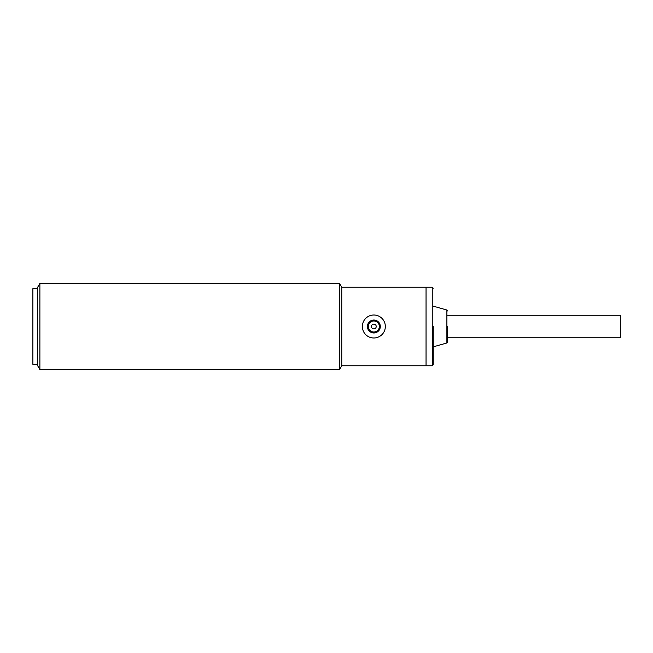<?xml version="1.0" encoding="UTF-8"?>
<svg xmlns="http://www.w3.org/2000/svg" width="653" height="653" viewBox="0 0 653 653"><rect width="100%" height="100%" fill="white"/><g stroke="black" fill="none" stroke-linecap="round" stroke-linejoin="round"><path stroke-width="0.98" d="M368.333 326.5A5.51 5.51 0 0 1 373.843 320.99A5.51 5.51 0 0 1 379.352 326.5A5.51 5.51 0 0 1 373.843 332.01A5.51 5.51 0 0 1 368.333 326.5M376.234 326.5A2.392 2.392 0 0 1 373.843 328.892A2.392 2.392 0 0 1 371.451 326.5A2.392 2.392 0 0 1 373.843 324.108A2.392 2.392 0 0 1 376.234 326.5M362.35 326.5A11.493 11.493 0 0 1 373.843 315.007A11.493 11.493 0 0 1 385.335 326.5A11.493 11.493 0 0 1 373.843 337.993A11.493 11.493 0 0 1 362.35 326.5M367.378 326.5A6.465 6.465 0 0 0 373.843 332.965A6.465 6.465 0 0 0 380.307 326.5A6.465 6.465 0 0 0 373.843 320.035A6.465 6.465 0 0 0 367.378 326.5M447.591 337.756L620.35 337.756L620.35 315.244L447.591 315.244M433.225 326.5L433.225 364.807L433.225 326.5M447.591 326.5L447.591 342.058L447.591 326.5M39.89 369.598L39.89 283.402L37.678 287.23L37.678 365.77L39.89 369.598L339.544 369.598L341.756 365.77L426.042 365.77L426.042 287.23L432.262 287.23L433.225 288.193M37.678 288.667L32.887 288.667L32.887 364.333L37.678 364.333M32.887 303.751L32.887 349.249M339.544 369.598L339.544 283.402L341.756 287.23L426.042 287.23L426.042 365.77L432.262 365.77L432.262 287.23M341.756 365.77L341.756 287.23M447.591 342.058L446.889 342.98L446.889 310.02L433.225 306.151M432.262 365.77L433.225 364.807M446.889 342.98L433.225 346.849M446.889 310.02L447.591 310.942M39.89 283.402L339.544 283.402"/></g></svg>
